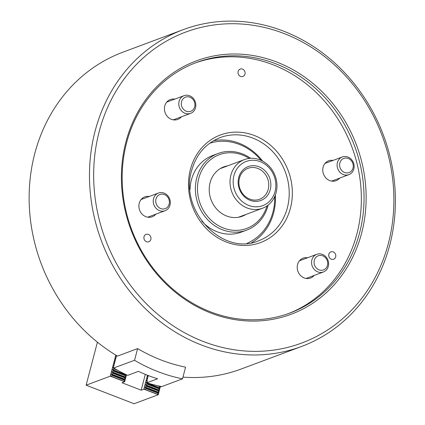 <?xml version="1.0" encoding="UTF-8"?>
<svg xmlns="http://www.w3.org/2000/svg" width="425" height="425" viewBox="0 0 425 425"><rect width="100%" height="100%" fill="white"/><g stroke="black" fill="none" stroke-linecap="round" stroke-linejoin="round"><path stroke-width="0.64" d="M150.864 239.397A3.931 3.501 69.5 0 0 149.791 235.365A3.931 3.501 69.5 0 0 146.062 234.387A3.931 3.501 69.5 0 0 144.011 236.746A3.931 3.501 69.5 0 0 145.084 240.778A3.931 3.501 69.5 0 0 148.814 241.756A3.931 3.501 69.5 0 0 150.864 239.397M244.986 74.093A3.931 3.501 69.5 0 0 243.913 70.061A3.931 3.501 69.5 0 0 240.183 69.084A3.931 3.501 69.5 0 0 238.133 71.442A3.931 3.501 69.5 0 0 239.206 75.475A3.931 3.501 69.5 0 0 242.935 76.452A3.931 3.501 69.5 0 0 244.986 74.093M335.692 256.875A3.931 3.501 69.5 0 0 334.624 252.838A3.931 3.501 69.5 0 0 330.889 251.866A3.931 3.501 69.5 0 0 328.844 254.219A3.931 3.501 69.5 0 0 329.917 258.257A3.931 3.501 69.5 0 0 333.646 259.229A3.931 3.501 69.5 0 0 335.692 256.875M314.171 275.432A10.62 9.456 -110.5 0 1 310.526 278.051A10.62 9.456 -110.5 0 1 300.459 275.416A10.62 9.456 -110.5 0 1 297.564 264.525A10.62 9.456 -110.5 0 1 303.094 258.161A10.62 9.456 -110.5 0 1 307.567 257.747M339.713 178.08A10.62 9.456 -110.5 0 1 336.069 180.699A10.62 9.456 -110.5 0 1 325.996 178.064A10.62 9.456 -110.5 0 1 323.101 167.174A10.62 9.456 -110.5 0 1 328.637 160.809A10.62 9.456 -110.5 0 1 333.104 160.4M181.39 116.811A10.62 9.456 -110.5 0 1 177.746 119.43A10.62 9.456 -110.5 0 1 167.673 116.795A10.62 9.456 -110.5 0 1 164.778 105.905A10.62 9.456 -110.5 0 1 170.313 99.54A10.62 9.456 -110.5 0 1 174.787 99.126M155.853 214.157A10.62 9.456 -110.5 0 1 152.208 216.782A10.62 9.456 -110.5 0 1 142.136 214.142A10.62 9.456 -110.5 0 1 139.241 203.256A10.62 9.456 -110.5 0 1 144.776 196.887A10.62 9.456 -110.5 0 1 149.244 196.477M99.195 131.591A165.947 147.773 69.5 0 0 203.378 341.519A165.947 147.773 69.5 0 0 388.354 243.493A165.947 147.773 69.5 0 0 284.171 33.564A165.947 147.773 69.5 0 0 99.195 131.591M389.752 245.055A169.092 150.572 -110.5 0 1 301.617 346.439A169.092 150.572 -110.5 0 1 141.227 304.459A169.092 150.572 -110.5 0 1 95.115 131.033A169.092 150.572 -110.5 0 1 183.249 29.644A169.092 150.572 -110.5 0 1 343.634 71.628A169.092 150.572 -110.5 0 1 389.752 245.055M125.917 141.934A135.272 120.461 -110.5 0 1 276.702 62.023A135.272 120.461 -110.5 0 1 361.627 233.155A135.272 120.461 -110.5 0 1 210.843 313.06A135.272 120.461 -110.5 0 1 125.917 141.934M359.587 232.873A133.7 119.058 69.5 0 0 323.122 95.742A133.7 119.058 69.5 0 0 196.308 62.549A133.7 119.058 69.5 0 0 126.618 142.715A133.7 119.058 69.5 0 0 163.083 279.841A133.7 119.058 69.5 0 0 289.898 313.039A133.7 119.058 69.5 0 0 359.587 232.873M288.554 313.528A133.7 119.058 69.5 0 0 356.904 233.872A133.7 119.058 69.5 0 0 320.987 97.314A133.7 119.058 69.5 0 0 194.969 63.059M182.962 377.113A169.092 150.572 69.5 0 0 241.273 368.985L301.617 346.439M183.249 29.644L122.905 52.195A169.092 150.572 69.5 0 0 34.77 153.579A169.092 150.572 69.5 0 0 117.497 356.113L137.61 348.596L134.544 360.283L113.252 368.146L116.083 369.394M134.544 360.283A169.878 151.273 -110.5 0 0 182.511 378.845L185.576 367.158A169.092 150.572 -110.5 0 1 137.61 348.596M247.084 243.334A53.481 47.621 69.5 0 0 272.935 212.086A53.481 47.621 69.5 0 0 274.704 196.632M275.373 194.995A55.053 49.024 -110.5 0 1 273.636 212.867A55.053 49.024 -110.5 0 1 251.616 242.718M261.163 160.4A53.481 47.621 69.5 0 0 209.69 143.246M213.509 140.744A55.053 49.024 -110.5 0 1 262.74 161.192M182.511 378.845L161.723 386.612A169.878 151.273 -110.5 0 1 146.875 382.792L157.601 378.787A169.878 151.273 -110.5 0 1 138.417 371.36L127.691 375.371A169.878 151.273 -110.5 0 1 113.762 368.05M116.556 355.555L113.252 368.146M161.558 386.58L160.778 386.692L159.189 386.075M146.875 382.792L147.363 380.938L146.827 381.135L147.231 381.448M148.293 375.546L146.827 381.135M268.132 205.1A40.896 36.417 -110.5 0 1 268.005 205.588A40.896 36.417 -110.5 0 1 246.691 230.111A40.896 36.417 -110.5 0 1 207.899 219.959A40.896 36.417 -110.5 0 1 196.743 178.011A40.896 36.417 -110.5 0 1 218.062 153.489L212.697 155.497A40.896 36.417 69.5 0 0 191.383 180.014A40.896 36.417 69.5 0 0 190.028 189.63M201.827 221.207A40.896 36.417 69.5 0 0 241.326 232.114L246.691 230.111M245.916 214.45A26.345 23.46 -110.5 0 1 218.88 211.23A26.345 23.46 -110.5 0 1 210.093 182.665A26.345 23.46 -110.5 0 1 227.747 165.824M249.247 158.429A39.323 35.015 69.5 0 0 198.783 178.293A39.323 35.015 69.5 0 0 222.944 227.827A39.323 35.015 69.5 0 0 266.996 205.934M218.062 153.489A40.896 36.417 -110.5 0 1 250.649 158.312M238.744 177.438A18.089 16.108 -110.5 0 1 258.905 166.749A18.089 16.108 -110.5 0 1 270.263 189.635A18.089 16.108 -110.5 0 1 250.097 200.318A18.089 16.108 -110.5 0 1 238.744 177.438M268.223 189.353A16.517 14.705 69.5 0 0 263.718 172.412A16.517 14.705 69.5 0 0 248.051 168.311A16.517 14.705 69.5 0 0 239.44 178.218A16.517 14.705 69.5 0 0 243.945 195.155A16.517 14.705 69.5 0 0 259.611 199.256A16.517 14.705 69.5 0 0 268.223 189.353M233.947 175.578A23.593 21.011 69.5 0 0 248.758 205.429A23.593 21.011 69.5 0 0 275.06 191.489A23.593 21.011 69.5 0 0 260.243 161.643A23.593 21.011 69.5 0 0 233.947 175.578M276.107 192.663A25.952 23.109 -110.5 0 1 262.581 208.223A25.952 23.109 -110.5 0 1 237.963 201.779A25.952 23.109 -110.5 0 1 230.881 175.158A25.952 23.109 -110.5 0 1 244.412 159.598A25.952 23.109 -110.5 0 1 269.03 166.042A25.952 23.109 -110.5 0 1 276.107 192.663M114.336 368.719L114.267 368.996L117.879 370.398M159.561 386.219L159.487 386.5L157.245 385.629M126.267 374.701L126.278 375.217L125.449 375.275L125.338 375.695L113.688 371.184L113.799 370.765L112.163 369.755L114.267 368.996M125.449 375.275L113.799 370.765M159.487 386.5L159.853 388.211L159.024 388.264L158.913 388.689L147.268 384.179L147.374 383.759L145.738 382.75L147.034 382.192M159.024 388.264L147.374 383.759M125.338 375.695L125.704 377.405L124.876 377.464L124.764 377.883L113.114 373.373L113.225 372.953L111.589 371.944L113.688 371.184M124.876 377.464L113.225 372.953M158.913 388.689L159.279 390.4L158.451 390.458L158.339 390.878L146.689 386.368L146.8 385.948L145.164 384.938L147.268 384.179M158.451 390.458L146.8 385.948M115.797 355.098L110.266 376.168L112.54 375.567L112.652 375.142L111.015 374.133L113.114 373.373M97.415 342.183L86.132 385.188L110.266 376.168M113.31 367.917L112.737 367.567L113.517 367.136M113.884 365.728L113.379 365.123L114.091 364.947M114.458 363.54L113.953 362.934L114.665 362.759M115.032 361.351L114.527 360.745L115.239 360.57M115.605 359.162L115.101 358.557L115.812 358.381M116.179 356.973L115.674 356.368L116.386 356.192M124.764 377.883L125.131 379.594L124.302 379.652L124.19 380.072L112.54 375.567M124.302 379.652L112.652 375.142M124.19 380.072L124.658 381.74L121.975 382.739L141.164 390.166L146.115 388.556L146.227 388.137L144.59 387.127L146.689 386.368M126.48 374.802L124.658 381.74M145.308 374.367L141.164 390.166M147.496 375.238L143.847 389.162M146.885 380.912L146.312 380.561L147.093 380.131M147.459 378.723L146.954 378.117L147.666 377.942M148.033 376.534L147.528 375.928L148.24 375.753M158.339 390.878L158.706 392.588L157.877 392.647L157.765 393.067L146.115 388.556M157.877 392.647L146.227 388.137M160.384 386.538L158.233 394.729L134.098 403.75L86.132 385.188M157.765 393.067L158.233 394.729M158.196 394.692L143.947 389.178M124.621 381.698L110.373 376.183M155.954 202.874A7.549 6.726 69.5 0 0 164.268 208.914A7.549 6.726 69.5 0 0 169.187 200.276A7.549 6.726 69.5 0 0 160.873 194.236A7.549 6.726 69.5 0 0 155.954 202.874M170.037 200.249A9.44 8.404 -110.5 0 1 165.07 210.715A9.44 8.404 -110.5 0 1 153.499 203.495A9.44 8.404 -110.5 0 1 158.461 193.035A9.44 8.404 -110.5 0 1 170.037 200.249M192.886 109.932A7.549 6.726 69.5 0 0 192.992 99.429A7.549 6.726 69.5 0 0 183.334 98.515A7.549 6.726 69.5 0 0 183.228 109.018A7.549 6.726 69.5 0 0 192.886 109.932M181.332 97.389A9.44 8.404 -110.5 0 1 184.004 95.683A9.44 8.404 -110.5 0 1 194.416 99.976A9.44 8.404 -110.5 0 1 193.279 111.658A9.44 8.404 -110.5 0 1 190.607 113.363A9.44 8.404 -110.5 0 1 180.195 109.071A9.44 8.404 -110.5 0 1 181.332 97.389M353.047 164.199A7.549 6.726 69.5 0 0 344.733 158.153A7.549 6.726 69.5 0 0 339.814 166.791A7.549 6.726 69.5 0 0 348.128 172.837A7.549 6.726 69.5 0 0 353.047 164.199M337.36 167.418A9.44 8.404 -110.5 0 1 342.322 156.952A9.44 8.404 -110.5 0 1 353.897 164.172A9.44 8.404 -110.5 0 1 348.93 174.638A9.44 8.404 -110.5 0 1 337.36 167.418M316.115 257.136A7.549 6.726 69.5 0 0 316.014 267.638A7.549 6.726 69.5 0 0 325.672 268.552A7.549 6.726 69.5 0 0 325.773 258.049A7.549 6.726 69.5 0 0 316.115 257.136M326.06 270.279A9.44 8.404 -110.5 0 1 323.393 271.984A9.44 8.404 -110.5 0 1 312.975 267.692A9.44 8.404 -110.5 0 1 314.118 256.009A9.44 8.404 -110.5 0 1 316.784 254.304A9.44 8.404 -110.5 0 1 327.202 258.597A9.44 8.404 -110.5 0 1 326.06 270.279M258.687 240.741A55.053 49.024 69.5 0 0 287.38 207.735A55.053 49.024 69.5 0 0 272.367 151.268A55.053 49.024 69.5 0 0 220.145 137.599C205.774 143.352 196.286 154.291 191.675 170.409C178.914 210.763 222.96 256.62 258.687 240.741M290.44 208.154A57.412 51.122 -110.5 0 1 226.445 242.069A57.412 51.122 -110.5 0 1 190.4 169.437A57.412 51.122 -110.5 0 1 254.394 135.522A57.412 51.122 -110.5 0 1 290.44 208.154M124.621 381.533L110.505 376.072M158.196 394.527L144.086 389.066M158.769 392.339L144.659 386.877M158.706 392.588L144.59 387.127M125.194 379.344L111.084 373.883M125.131 379.594L111.015 374.133M159.343 390.15L145.233 384.683M159.279 390.4L145.164 384.938M125.768 377.156L111.658 371.694M125.704 377.405L111.589 371.944M159.917 387.956L145.807 382.495M159.853 388.211L145.738 382.75M126.342 374.967L112.232 369.506M126.278 375.217L112.163 369.755M146.981 380.54L146.381 380.306M146.917 380.795L146.312 380.561M113.406 367.545L112.806 367.312M113.342 367.8L112.737 367.567M147.555 378.351L146.954 378.117M147.491 378.606L146.891 378.372M113.98 365.357L113.379 365.123M113.916 365.612L113.316 365.378M148.134 376.162L147.528 375.928M148.065 376.417L147.464 376.183M114.559 363.168L113.953 362.934M114.49 363.423L113.889 363.189M115.132 360.979L114.527 360.745M115.063 361.234L114.463 361M115.706 358.79L115.101 358.557M115.637 359.045L115.037 358.812M116.28 356.602L115.674 356.368M116.211 356.851L115.611 356.623M238.345 217.276L262.581 208.223M220.177 168.651L244.412 159.598M165.07 210.715L147.735 217.191M158.461 193.035L141.132 199.511M184.004 95.683L166.669 102.159M190.607 113.363L173.278 119.839M342.322 156.952L324.992 163.428M348.93 174.638L331.596 181.114M323.393 271.984L306.058 278.46M316.784 254.304L299.45 260.78"/></g></svg>
